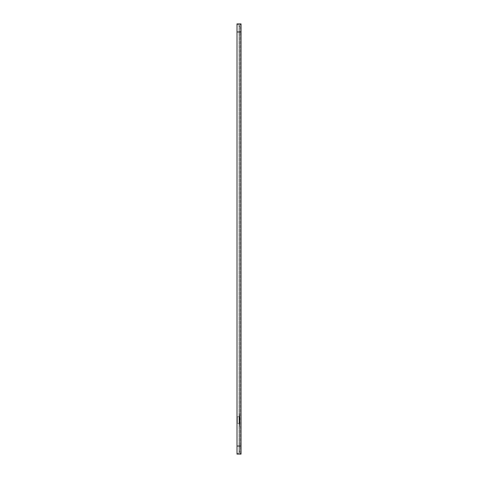 <?xml version="1.0" encoding="UTF-8"?>
<svg xmlns="http://www.w3.org/2000/svg" width="478" height="478" viewBox="0 0 478 478"><rect width="100%" height="100%" fill="white"/><g stroke="black" fill="none" stroke-linecap="round" stroke-linejoin="round"><path stroke-width="0.36" stroke-dasharray="2.39 1.79" d="M237.01 31.966L238.97 31.966L237.01 31.966L237.01 453.293L238.97 453.293L238.97 446.034L238.97 453.293L238.97 446.034L238.97 451.411L239.968 451.549L239.968 31.966L241.043 31.966L241.043 446.034L241.043 24.814L241.043 31.966L237.01 31.966L237.01 23.9L237.01 446.034L237.01 24.707L238.97 24.707L238.97 446.034L238.97 26.589L239.968 26.32L239.783 446.034L239.968 24.492L239.968 446.034L239.968 24.492L241.043 24.492L241.043 446.034L241.043 23.9L237.01 23.9L237.01 24.707L238.97 24.707L238.97 26.589L239.968 26.451L239.783 24.898L239.968 24.492L241.043 24.492L241.043 23.9L241.043 454.1L237.01 454.1L237.01 453.293L238.97 453.293L238.97 451.411L239.831 451.411L239.783 453.102L239.968 453.508L241.043 453.508L241.043 454.1L241.043 446.034L241.043 453.508L239.968 453.508L239.968 446.034L239.968 451.543M237.01 446.034L237.01 454.1L237.01 446.034L239.968 446.034L239.968 453.508L239.783 446.034L239.783 453.102L239.783 446.034L241.043 446.034L241.043 453.186L241.043 446.034L237.01 446.034L239.831 446.034L239.968 451.68L239.783 446.034L241.043 446.034L240.775 453.455L239.968 453.455L240.775 453.455L240.775 31.966L240.775 446.034L239.968 446.034L239.783 31.966L241.043 31.966L240.775 24.545L239.968 24.545L240.775 24.545L240.775 31.966L239.831 31.966L239.968 26.451M239.908 424.386A0.323 0.323 0 0 1 239.908 423.855L239.908 416.32A0.323 0.323 0 0 1 239.908 415.788L239.968 413.769L239.645 413.769L239.609 415.627A0.645 0.645 0 0 0 239.609 416.481L239.609 423.693A0.645 0.645 0 0 0 239.609 424.548L239.645 426.406L239.968 426.406L239.908 424.386A0.323 0.323 0 0 1 239.908 423.855L239.908 416.32A0.323 0.323 0 0 1 239.908 415.788L239.968 413.769L239.645 413.769L239.609 415.627A0.645 0.645 0 0 0 239.609 416.481L239.609 423.693A0.645 0.645 0 0 0 239.609 424.548L239.645 426.406L239.968 426.406L239.908 424.386A0.323 0.323 0 0 1 239.908 423.855L239.908 416.32A0.323 0.323 0 0 1 239.908 415.788L239.968 413.769L239.645 413.769L239.609 415.627A0.645 0.645 0 0 0 239.609 416.481L239.609 423.693A0.645 0.645 0 0 0 239.609 424.548L239.645 426.406L239.968 426.406L239.645 426.406L239.609 424.548A0.645 0.645 0 0 1 239.609 423.693L239.609 416.481A0.645 0.645 0 0 1 239.609 415.627L239.645 413.769L239.968 413.769L239.908 415.788A0.323 0.323 0 0 0 239.908 416.32L239.908 423.855A0.323 0.323 0 0 0 239.908 424.386M239.645 416.726L239.645 423.448L239.645 416.726L239.323 416.726L239.323 423.448L239.323 416.726L239.645 416.726L237.357 416.726L239.645 416.726L239.645 423.448L239.645 416.726L239.645 423.448L239.645 416.726L239.645 423.448L239.323 423.448L239.323 416.726L239.323 423.448L239.323 416.726L239.323 423.448L239.645 423.448L237.357 423.448L239.645 423.448L239.645 416.726L239.323 416.726L239.323 423.448L239.323 416.726L239.645 416.726L237.279 416.726L237.279 423.448L237.357 416.726L236.957 416.726L236.957 423.448L236.957 416.726L239.645 416.726M237.01 416.726L237.357 416.726L236.957 416.726L236.957 423.448L239.245 423.448L237.279 423.448L237.279 416.726L237.357 423.448L237.01 423.448M239.645 423.448L239.245 423.448L239.645 423.448M237.357 416.726L237.357 423.448L237.357 416.726M239.831 26.589L239.831 31.966L238.97 31.966L239.831 31.966L239.831 446.034L239.831 31.966L241.043 31.966M239.831 451.411L239.831 446.034L241.043 446.034M239.239 423.448L239.239 416.726L239.245 423.448"/><path stroke-width="0.72" d="M241.043 446.034L241.043 23.9L237.01 23.9L237.01 454.1L241.043 454.1L241.043 446.034L237.01 446.034M237.01 423.448L237.01 416.726M241.043 31.966L237.01 31.966"/></g></svg>
